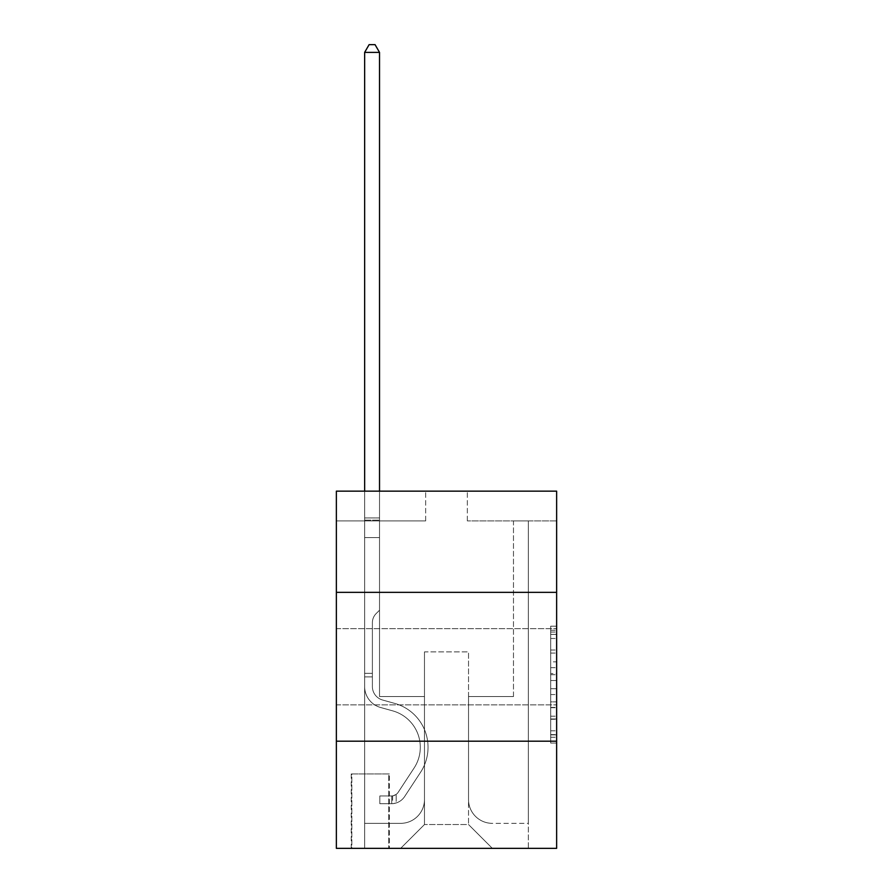 <?xml version="1.0" encoding="UTF-8"?>
<svg xmlns="http://www.w3.org/2000/svg" width="893" height="893" viewBox="0 0 893 893"><rect width="100%" height="100%" fill="white"/><g stroke="black" fill="none" stroke-linecap="round" stroke-linejoin="round"><path stroke-width="0.67" stroke-dasharray="4.46 3.35" d="M550.68 661.847L550.68 680.544L556.64 680.544L556.64 737.227L556.64 632.043L556.64 680.544L550.68 680.544L550.68 630.291L550.68 743.065L550.68 626.194L550.68 734.883L556.64 734.883L550.68 734.883L556.64 734.883L550.68 734.883L550.68 716.186L550.68 743.065L556.64 743.065L556.64 626.194L556.64 734.593L556.64 688.726L550.68 688.726L556.64 688.726L556.64 716.186L556.64 634.376L550.68 634.376L556.64 634.376L556.64 743.065L556.64 632.043L556.64 743.065L550.68 743.065L550.68 626.194L556.64 626.194L556.64 632.043L556.64 626.194L556.64 632.043L556.64 626.194L556.64 630.291L556.64 626.194L550.68 626.194L550.68 634.376L556.64 634.376L550.68 634.376L550.68 661.847L556.64 661.847M556.64 666.77L556.64 704.878L556.64 666.77M336.36 666.77L336.36 704.878L336.36 666.77M389.348 773.93L351.25 773.93L389.348 773.93L389.348 848.35L351.25 848.35L389.348 848.35M351.25 773.93L351.25 848.35M556.64 673.534L556.64 667.685L556.64 673.534L550.68 673.534L550.68 650.015L550.68 719.256L550.68 701.876L556.64 701.876L550.68 701.876L550.68 743.065L556.64 743.065L550.68 743.065L556.64 743.065L550.68 743.065L550.68 626.194L556.64 626.194L550.68 626.194L556.64 626.194L550.68 626.194L550.68 673.534L556.64 673.534M556.64 741.19L556.64 848.35L336.36 848.35L336.36 741.19L556.64 741.19L556.64 491.15L467.34 491.15L556.64 491.15L556.64 520.92L556.64 491.15L336.36 491.15L425.66 491.15L336.36 491.15L336.36 520.92L425.66 520.92L336.36 520.92L336.36 491.15L336.36 592.36L556.64 592.36L336.36 592.36L336.36 741.19L556.64 741.19L336.36 741.19M556.64 520.92L467.34 520.92L556.64 520.92M513.475 520.92L528.355 520.92L513.475 520.92L528.355 520.92L513.475 520.92L528.355 520.92L513.475 520.92L528.355 520.92L513.475 520.92L528.355 520.92L513.475 520.92L528.355 520.92L513.475 520.92L528.355 520.92L513.475 520.92L528.355 520.92L513.475 520.92L528.355 520.92L513.475 520.92L528.355 520.92L513.475 520.92L528.355 520.92L513.475 520.92L528.355 520.92L513.475 520.92L528.355 520.92L513.475 520.92L528.355 520.92L513.475 520.92L528.355 520.92L513.475 520.92L513.475 696.54L468.524 696.54L468.524 824.54L424.476 824.54L468.524 824.54L492.344 848.35L528.355 848.35L528.355 520.92L528.355 848.35L400.656 848.35L492.344 848.35L468.524 824.54L492.344 848.35L468.524 824.54L468.524 651.89L468.524 799.536A23.81 23.81 0 0 0 492.344 823.346L528.355 823.346L528.355 520.92L528.355 823.346L528.355 520.92L528.355 823.346L528.355 520.92L528.355 823.346L528.355 520.92L528.355 823.346L528.355 520.92L528.355 823.346L528.355 520.92L528.355 823.346L528.355 520.92L528.355 823.346L528.355 520.92L528.355 823.346L528.355 520.92L528.355 823.346L528.355 520.92L528.355 823.346L528.355 520.92L528.355 823.346L528.355 520.92L528.355 823.346L528.355 520.92L528.355 823.346L492.344 823.346A23.81 23.81 0 0 1 468.524 799.536A23.81 23.81 0 0 0 492.344 823.346A23.81 23.81 0 0 1 468.524 799.536A23.81 23.81 0 0 0 492.344 823.346A23.81 23.81 0 0 1 468.524 799.536A23.81 23.81 0 0 0 492.344 823.346A23.81 23.81 0 0 1 468.524 799.536A23.81 23.81 0 0 0 492.344 823.346A23.81 23.81 0 0 1 468.524 799.536A23.81 23.81 0 0 0 492.344 823.346A23.81 23.81 0 0 1 468.524 799.536A23.81 23.81 0 0 0 492.344 823.346A23.81 23.81 0 0 1 468.524 799.536A23.81 23.81 0 0 0 492.344 823.346A23.81 23.81 0 0 1 468.524 799.536A23.81 23.81 0 0 0 492.344 823.346A23.81 23.81 0 0 1 468.524 799.536A23.81 23.81 0 0 0 492.344 823.346A23.81 23.81 0 0 1 468.524 799.536A23.81 23.81 0 0 0 492.344 823.346A23.81 23.81 0 0 1 468.524 799.536A23.81 23.81 0 0 0 492.344 823.346A23.81 23.81 0 0 1 468.524 799.536A23.81 23.81 0 0 0 492.344 823.346A23.81 23.81 0 0 1 468.524 799.536A23.81 23.81 0 0 0 492.344 823.346A23.81 23.81 0 0 1 468.524 799.536L468.524 696.54L468.524 799.536L468.524 696.54L468.524 799.536L468.524 696.54L468.524 799.536L468.524 696.54L468.524 799.536L468.524 696.54L468.524 799.536L468.524 696.54L468.524 799.536L468.524 696.54L468.524 799.536L468.524 696.54L468.524 799.536L468.524 696.54L468.524 799.536L468.524 696.54L468.524 799.536L468.524 696.54L468.524 799.536L468.524 696.54L468.524 799.536L468.524 696.54L468.524 799.536L468.524 696.54L513.475 696.54L468.524 696.54L513.475 696.54L468.524 696.54L513.475 696.54L468.524 696.54L513.475 696.54L468.524 696.54L513.475 696.54L468.524 696.54L513.475 696.54L468.524 696.54L513.475 696.54L468.524 696.54L513.475 696.54L468.524 696.54L513.475 696.54L468.524 696.54L513.475 696.54L468.524 696.54L513.475 696.54L468.524 696.54L513.475 696.54L468.524 696.54L513.475 696.54L468.524 696.54L513.475 696.54L468.524 696.54L513.475 696.54L513.475 520.92M364.645 520.92L379.525 520.92L364.645 520.92L379.525 520.92L364.645 520.92L379.525 520.92L364.645 520.92L379.525 520.92L364.645 520.92L379.525 520.92L364.645 520.92L379.525 520.92L364.645 520.92L379.525 520.92L364.645 520.92L379.525 520.92L364.645 520.92L379.525 520.92L364.645 520.92L379.525 520.92L364.645 520.92L379.525 520.92L364.645 520.92L379.525 520.92L364.645 520.92L379.525 520.92L364.645 520.92L379.525 520.92L364.645 520.92L379.525 520.92L364.645 520.92L364.645 848.35L400.656 848.35L424.476 824.54L424.476 696.54L379.525 696.54L379.525 520.92L379.525 696.54L379.525 520.92L379.525 696.54L379.525 520.92L379.525 696.54L379.525 520.92L379.525 696.54L379.525 520.92L379.525 696.54L379.525 520.92L379.525 696.54L379.525 520.92L379.525 696.54L379.525 520.92L379.525 696.54L379.525 520.92L379.525 696.54L379.525 520.92L379.525 696.54L379.525 520.92L379.525 696.54L379.525 520.92L379.525 696.54L379.525 520.92L379.525 696.54L379.525 520.92L379.525 696.54L379.525 520.92L379.525 696.54L424.476 696.54L379.525 696.54L424.476 696.54L379.525 696.54L424.476 696.54L379.525 696.54L424.476 696.54L379.525 696.54L424.476 696.54L379.525 696.54L424.476 696.54L379.525 696.54L424.476 696.54L379.525 696.54L424.476 696.54L379.525 696.54L424.476 696.54L379.525 696.54L424.476 696.54L379.525 696.54L424.476 696.54L379.525 696.54L424.476 696.54L379.525 696.54L424.476 696.54L379.525 696.54L424.476 696.54L379.525 696.54L424.476 696.54L424.476 824.54L400.656 848.35L424.476 824.54L400.656 848.35L364.645 848.35L364.645 520.92L364.645 823.346L400.656 823.346A23.81 23.81 0 0 0 424.476 799.536L424.476 696.54L424.476 799.536A23.81 23.81 0 0 1 400.656 823.346A23.81 23.81 0 0 0 424.476 799.536A23.81 23.81 0 0 1 400.656 823.346A23.81 23.81 0 0 0 424.476 799.536A23.81 23.81 0 0 1 400.656 823.346A23.81 23.81 0 0 0 424.476 799.536A23.81 23.81 0 0 1 400.656 823.346A23.81 23.81 0 0 0 424.476 799.536A23.81 23.81 0 0 1 400.656 823.346A23.81 23.81 0 0 0 424.476 799.536A23.81 23.81 0 0 1 400.656 823.346A23.81 23.81 0 0 0 424.476 799.536A23.81 23.81 0 0 1 400.656 823.346A23.81 23.81 0 0 0 424.476 799.536A23.81 23.81 0 0 1 400.656 823.346A23.81 23.81 0 0 0 424.476 799.536A23.81 23.81 0 0 1 400.656 823.346A23.81 23.81 0 0 0 424.476 799.536A23.81 23.81 0 0 1 400.656 823.346A23.81 23.81 0 0 0 424.476 799.536A23.81 23.81 0 0 1 400.656 823.346A23.81 23.81 0 0 0 424.476 799.536A23.81 23.81 0 0 1 400.656 823.346A23.81 23.81 0 0 0 424.476 799.536A23.81 23.81 0 0 1 400.656 823.346A23.81 23.81 0 0 0 424.476 799.536A23.81 23.81 0 0 1 400.656 823.346L364.645 823.346L400.656 823.346L364.645 823.346L400.656 823.346L364.645 823.346L400.656 823.346L364.645 823.346L400.656 823.346L364.645 823.346L400.656 823.346L364.645 823.346L400.656 823.346L364.645 823.346L400.656 823.346L364.645 823.346L400.656 823.346L364.645 823.346L400.656 823.346L364.645 823.346L400.656 823.346L364.645 823.346L400.656 823.346L364.645 823.346L400.656 823.346L364.645 823.346L400.656 823.346L364.645 823.346L364.645 520.92M351.842 848.35L388.756 848.35L351.842 848.35L351.842 773.93L388.756 773.93L388.756 848.35L388.756 773.93L351.842 773.93L351.842 848.35M424.476 651.89L424.476 824.54L424.476 651.89L468.524 651.89L424.476 651.89M467.34 520.92L467.34 491.15L467.34 520.92M425.66 520.92L425.66 491.15L425.66 520.92M556.64 592.36L336.36 592.36M550.68 680.544L556.64 680.544L550.68 680.544M550.68 630.291L550.68 626.194L550.68 630.291L556.64 630.291L550.68 630.291M550.68 718.965L550.68 694.564L550.68 718.965L556.64 718.965L550.68 718.965M550.68 694.564L550.68 688.726L556.64 688.726L550.68 688.726L550.68 694.564L556.64 694.564L550.68 694.564M550.68 650.015L550.68 634.376L550.68 650.015L556.64 650.015L550.68 650.015M550.68 626.194L556.64 626.194L550.68 626.194L550.68 632.043L550.68 626.194L556.64 626.194M550.68 743.065L556.64 743.065L550.68 743.065L550.68 737.227L550.68 743.065M372.381 673.322L372.381 676.894L364.645 676.894L364.645 673.322L364.645 686.55L364.645 52.386L364.645 537.586L364.645 52.386L379.525 52.386L379.525 517.94L379.525 52.386L364.645 52.386L369.11 44.65L375.06 44.65L369.11 44.65L364.645 52.386L364.645 537.586L364.645 52.386L379.525 52.386L375.06 44.65L379.525 52.386L379.525 537.586L364.645 537.586L364.645 52.386L369.11 44.65L375.06 44.65L369.11 44.65L364.645 52.386L364.645 537.586L364.645 52.386L379.525 52.386L364.645 52.386L369.11 44.65L375.06 44.65L379.525 52.386L375.06 44.65L369.11 44.65L364.645 52.386L364.645 537.586L364.645 52.386L379.525 52.386L379.525 517.94L379.525 52.386L364.645 52.386L369.11 44.65L375.06 44.65L379.525 52.386L375.06 44.65L369.11 44.65L364.645 52.386L364.645 537.586L364.645 52.386L379.525 52.386L379.525 520.161L379.525 52.386L364.645 52.386L369.11 44.65L375.06 44.65L379.525 52.386L375.06 44.65L369.11 44.65L364.645 52.386L364.645 537.586L364.645 52.386L379.525 52.386L379.525 610.22L376.165 613.569A12.937 12.937 0 0 0 372.381 622.722A12.937 12.937 0 0 1 376.165 613.569L379.525 610.22L379.525 537.586L364.645 537.586L364.645 52.386L369.11 44.65L375.06 44.65L379.525 52.386L364.645 52.386L364.645 686.55A21.733 21.733 0 0 0 380.541 707.479A21.733 21.733 0 0 1 364.645 686.55L364.645 537.586L379.525 537.586L379.525 52.386L375.06 44.65L369.11 44.65L364.645 52.386L379.525 52.386L379.525 610.22L376.165 613.569A12.937 12.937 0 0 0 372.381 622.722A12.937 12.937 0 0 1 376.165 613.569L379.525 610.22L379.525 537.586L364.645 537.586L364.645 686.55A21.733 21.733 0 0 0 380.541 707.479A21.733 21.733 0 0 1 364.645 686.55L364.645 537.586L379.525 537.586L379.525 52.386L364.645 52.386L369.11 44.65L375.06 44.65L379.525 52.386L375.06 44.65L369.11 44.65L364.645 52.386L364.645 517.94L364.645 52.386L379.525 52.386L379.525 610.22L376.165 613.569A12.937 12.937 0 0 0 372.381 622.722A12.937 12.937 0 0 1 376.165 613.569L379.525 610.22L379.525 537.586L364.645 537.586L364.645 686.55A21.733 21.733 0 0 0 380.541 707.479A21.733 21.733 0 0 1 364.645 686.55L364.645 537.586L379.525 537.586L379.525 52.386L364.645 52.386L369.11 44.65L375.06 44.65L379.525 52.386L375.06 44.65L369.11 44.65L364.645 52.386L364.645 520.161L364.645 52.386L379.525 52.386L379.525 610.22L376.165 613.569A12.937 12.937 0 0 0 372.381 622.722A12.937 12.937 0 0 1 376.165 613.569L379.525 610.22L379.525 537.586L364.645 537.586L364.645 686.55A21.733 21.733 0 0 0 380.541 707.479L392.652 710.85L380.541 707.479A21.733 21.733 0 0 1 364.645 686.55L364.645 537.586L379.525 537.586L379.525 52.386L364.645 52.386L369.11 44.65L375.06 44.65L379.525 52.386L375.06 44.65L369.11 44.65L364.645 52.386L364.645 537.586L379.525 537.586L379.525 610.22L376.165 613.569A12.937 12.937 0 0 0 372.381 622.722A12.937 12.937 0 0 1 376.165 613.569L379.525 610.22L379.525 520.161L379.525 537.586L364.645 537.586L364.645 686.55A21.733 21.733 0 0 0 380.541 707.479A21.733 21.733 0 0 1 364.645 686.55L364.645 537.586L379.525 537.586L379.525 610.22L376.165 613.569A12.937 12.937 0 0 0 372.381 622.722A12.937 12.937 0 0 1 376.165 613.569L379.525 610.22L379.525 517.94L379.525 537.586L364.645 537.586L364.645 686.55A21.733 21.733 0 0 0 380.541 707.479A21.733 21.733 0 0 1 364.645 686.55L364.645 537.586L379.525 537.586L379.525 610.22L376.165 613.569A12.937 12.937 0 0 0 372.381 622.722A12.937 12.937 0 0 1 376.165 613.569L379.525 610.22L379.525 52.386L379.525 537.586L364.645 537.586L364.645 686.55A21.733 21.733 0 0 0 380.541 707.479L392.652 710.85L380.541 707.479A21.733 21.733 0 0 1 364.645 686.55L364.645 537.586L379.525 537.586L379.525 610.22L376.165 613.569A12.937 12.937 0 0 0 372.381 622.722A12.937 12.937 0 0 1 376.165 613.569L379.525 610.22L379.525 52.386L364.645 52.386L379.525 52.386L375.06 44.65L379.525 52.386L379.525 537.586L364.645 537.586L364.645 686.55A21.733 21.733 0 0 0 380.541 707.479A21.733 21.733 0 0 1 364.645 686.55L364.645 537.586L379.525 537.586L379.525 610.22L376.165 613.569A12.937 12.937 0 0 0 372.381 622.722A12.937 12.937 0 0 1 376.165 613.569L379.525 610.22L379.525 52.386L364.645 52.386L369.11 44.65L375.06 44.65L369.11 44.65L364.645 52.386L364.645 517.94L364.645 52.386L379.525 52.386L375.06 44.65L379.525 52.386L379.525 537.586L364.645 537.586L364.645 686.55A21.733 21.733 0 0 0 380.541 707.479A21.733 21.733 0 0 1 364.645 686.55L364.645 537.586L379.525 537.586L379.525 610.22L376.165 613.569A12.937 12.937 0 0 0 372.381 622.722A12.937 12.937 0 0 1 376.165 613.569L379.525 610.22L379.525 52.386L364.645 52.386L369.11 44.65L375.06 44.65L369.11 44.65L364.645 52.386L364.645 520.161L364.645 52.386L379.525 52.386L375.06 44.65L379.525 52.386L379.525 537.586L364.645 537.586L364.645 686.55A21.733 21.733 0 0 0 380.541 707.479L392.652 710.85A37.807 37.807 0 0 1 414.106 768.002A37.807 37.807 0 0 0 392.652 710.85L380.541 707.479A21.733 21.733 0 0 1 364.645 686.55L364.645 537.586L379.525 537.586L379.525 610.22L376.165 613.569A12.937 12.937 0 0 0 372.381 622.722A12.937 12.937 0 0 1 376.165 613.569L379.525 610.22L379.525 52.386L364.645 52.386L369.11 44.65L375.06 44.65L369.11 44.65L364.645 52.386L364.645 686.55A21.733 21.733 0 0 0 380.541 707.479A21.733 21.733 0 0 1 364.645 686.55L364.645 537.586L379.525 537.586L379.525 610.22L376.165 613.569A12.937 12.937 0 0 0 372.381 622.722A12.937 12.937 0 0 1 376.165 613.569L379.525 610.22L379.525 537.586L364.645 537.586L364.645 686.55A21.733 21.733 0 0 0 380.541 707.479A21.733 21.733 0 0 1 364.645 686.55L364.645 537.586L379.525 537.586L379.525 520.161L379.525 610.22L376.165 613.569A12.937 12.937 0 0 0 372.381 622.722A12.937 12.937 0 0 1 376.165 613.569L379.525 610.22L379.525 537.586L364.645 537.586L364.645 686.55A21.733 21.733 0 0 0 380.541 707.479L392.652 710.85L380.541 707.479A21.733 21.733 0 0 1 364.645 686.55L364.645 537.586L379.525 537.586L379.525 517.94L379.525 610.22L376.165 613.569A12.937 12.937 0 0 0 372.381 622.722A12.937 12.937 0 0 1 376.165 613.569L379.525 610.22L379.525 537.586L364.645 537.586L364.645 686.55A21.733 21.733 0 0 0 380.541 707.479A21.733 21.733 0 0 1 364.645 686.55L364.645 537.586L379.525 537.586L379.525 52.386L375.06 44.65L379.525 52.386L379.525 610.22L376.165 613.569A12.937 12.937 0 0 0 372.381 622.722A12.937 12.937 0 0 1 376.165 613.569L379.525 610.22L379.525 537.586L364.645 537.586L364.645 686.55L364.645 676.894L372.381 676.894L372.381 673.322L364.645 673.322L372.381 673.322L372.381 686.55L372.381 622.722L372.381 686.55A13.987 13.987 0 0 0 382.617 700.023A13.987 13.987 0 0 1 372.381 686.55L372.381 622.722L372.381 686.55L372.381 673.322L364.645 673.322L372.381 673.322L372.381 686.55A13.987 13.987 0 0 0 382.617 700.023A13.987 13.987 0 0 1 372.381 686.55L372.381 622.722L372.381 686.55A13.987 13.987 0 0 0 382.617 700.023A13.987 13.987 0 0 1 372.381 686.55L372.381 622.722L372.381 686.55L372.381 673.322L364.645 673.322L372.381 673.322L372.381 686.55A13.987 13.987 0 0 0 382.617 700.023L394.728 703.405L382.617 700.023A13.987 13.987 0 0 1 372.381 686.55L372.381 622.722L372.381 686.55A13.987 13.987 0 0 0 382.617 700.023A13.987 13.987 0 0 1 372.381 686.55L372.381 622.722L372.381 686.55L372.381 673.322L364.645 673.322L372.381 673.322L372.381 686.55A13.987 13.987 0 0 0 382.617 700.023A13.987 13.987 0 0 1 372.381 686.55L372.381 622.722L372.381 686.55A13.987 13.987 0 0 0 382.617 700.023L394.728 703.405L382.617 700.023A13.987 13.987 0 0 1 372.381 686.55L372.381 622.722L372.381 686.55L372.381 673.322L364.645 673.322L372.381 673.322L372.381 686.55A13.987 13.987 0 0 0 382.617 700.023A13.987 13.987 0 0 1 372.381 686.55L372.381 622.722L372.381 686.55A13.987 13.987 0 0 0 382.617 700.023A13.987 13.987 0 0 1 372.381 686.55L372.381 622.722L372.381 686.55L372.381 673.322L364.645 673.322L372.381 673.322L372.381 686.55A13.987 13.987 0 0 0 382.617 700.023L394.728 703.405L382.617 700.023A13.987 13.987 0 0 1 372.381 686.55L372.381 622.722L372.381 686.55A13.987 13.987 0 0 0 382.617 700.023A13.987 13.987 0 0 1 372.381 686.55L372.381 622.722L372.381 686.55L372.381 673.322L364.645 673.322L372.381 673.322L372.381 686.55A13.987 13.987 0 0 0 382.617 700.023A13.987 13.987 0 0 1 372.381 686.55L372.381 622.722L372.381 686.55A13.987 13.987 0 0 0 382.617 700.023L394.728 703.405A45.543 45.543 0 0 1 420.581 772.255A45.543 45.543 0 0 0 394.728 703.405L382.617 700.023A13.987 13.987 0 0 1 372.381 686.55L372.381 622.722L372.381 686.55L372.381 673.322L364.645 673.322M391.726 803.7A15.773 15.773 0 0 0 404.618 796.578L420.581 772.255A45.543 45.543 0 0 0 394.728 703.405L382.617 700.023A13.987 13.987 0 0 1 372.381 686.55A13.987 13.987 0 0 0 382.617 700.023A13.987 13.987 0 0 1 372.381 686.55L372.381 622.722L372.381 686.55A13.987 13.987 0 0 0 382.617 700.023L394.728 703.405L382.617 700.023A13.987 13.987 0 0 1 372.381 686.55A13.987 13.987 0 0 0 382.617 700.023A13.987 13.987 0 0 1 372.381 686.55A13.987 13.987 0 0 0 382.617 700.023L394.728 703.405A45.543 45.543 0 0 1 420.581 772.255A45.543 45.543 0 0 0 394.728 703.405L382.617 700.023A13.987 13.987 0 0 1 372.381 686.55A13.987 13.987 0 0 0 382.617 700.023L394.728 703.405L382.617 700.023A13.987 13.987 0 0 1 372.381 686.55A13.987 13.987 0 0 0 382.617 700.023A13.987 13.987 0 0 1 372.381 686.55A13.987 13.987 0 0 0 382.617 700.023L394.728 703.405L382.617 700.023A13.987 13.987 0 0 1 372.381 686.55A13.987 13.987 0 0 0 382.617 700.023L394.728 703.405A45.543 45.543 0 0 1 420.581 772.255L404.618 796.578L420.581 772.255A45.543 45.543 0 0 0 394.728 703.405L382.617 700.023A13.987 13.987 0 0 1 372.381 686.55A13.987 13.987 0 0 0 382.617 700.023A13.987 13.987 0 0 1 372.381 686.55A13.987 13.987 0 0 0 382.617 700.023L394.728 703.405L382.617 700.023A13.987 13.987 0 0 1 372.381 686.55A13.987 13.987 0 0 0 382.617 700.023L394.728 703.405L382.617 700.023A13.987 13.987 0 0 1 372.381 686.55A13.987 13.987 0 0 0 382.617 700.023A13.987 13.987 0 0 1 372.381 686.55A13.987 13.987 0 0 0 382.617 700.023L394.728 703.405A45.543 45.543 0 0 1 420.581 772.255A45.543 45.543 0 0 0 394.728 703.405L382.617 700.023A13.987 13.987 0 0 1 372.381 686.55A13.987 13.987 0 0 0 382.617 700.023L394.728 703.405L382.617 700.023A13.987 13.987 0 0 1 372.381 686.55A13.987 13.987 0 0 0 382.617 700.023A13.987 13.987 0 0 1 372.381 686.55A13.987 13.987 0 0 0 382.617 700.023L394.728 703.405L382.617 700.023A13.987 13.987 0 0 1 372.381 686.55A13.987 13.987 0 0 0 382.617 700.023L394.728 703.405A45.543 45.543 0 0 1 420.581 772.255A45.543 45.543 0 0 0 394.728 703.405L382.617 700.023L394.728 703.405A45.543 45.543 0 0 1 420.581 772.255L404.618 796.578L420.581 772.255A45.543 45.543 0 0 0 394.728 703.405L382.617 700.023L394.728 703.405A45.543 45.543 0 0 1 420.581 772.255A45.543 45.543 0 0 0 394.728 703.405L382.617 700.023L394.728 703.405A45.543 45.543 0 0 1 420.581 772.255A45.543 45.543 0 0 0 394.728 703.405L382.617 700.023L394.728 703.405A45.543 45.543 0 0 1 420.581 772.255L404.618 796.578A15.773 15.773 0 0 1 396.191 802.963A15.773 15.773 0 0 0 404.618 796.578L420.581 772.255A45.543 45.543 0 0 0 394.728 703.405L382.617 700.023L394.728 703.405A45.543 45.543 0 0 1 420.581 772.255A45.543 45.543 0 0 0 394.728 703.405L382.617 700.023L394.728 703.405A45.543 45.543 0 0 1 420.581 772.255A45.543 45.543 0 0 0 394.728 703.405L382.617 700.023L394.728 703.405A45.543 45.543 0 0 1 420.581 772.255L404.618 796.578L420.581 772.255A45.543 45.543 0 0 0 394.728 703.405L382.617 700.023L394.728 703.405A45.543 45.543 0 0 1 420.581 772.255A45.543 45.543 0 0 0 394.728 703.405L382.617 700.023L394.728 703.405A45.543 45.543 0 0 1 420.581 772.255A45.543 45.543 0 0 0 394.728 703.405L382.617 700.023L394.728 703.405A45.543 45.543 0 0 1 420.581 772.255L404.618 796.578L420.581 772.255A45.543 45.543 0 0 0 394.728 703.405A45.543 45.543 0 0 1 420.581 772.255A45.543 45.543 0 0 0 394.728 703.405A45.543 45.543 0 0 1 420.581 772.255L404.618 796.578A15.773 15.773 0 0 1 396.191 802.963C391.603 803.934 391.603 803.934 396.191 802.963C391.603 803.934 391.603 803.934 396.191 802.963A15.773 15.773 0 0 0 404.618 796.578L420.581 772.255A45.543 45.543 0 0 0 394.728 703.405A45.543 45.543 0 0 1 420.581 772.255L404.618 796.578L420.581 772.255A45.543 45.543 0 0 0 394.728 703.405A45.543 45.543 0 0 1 420.581 772.255A45.543 45.543 0 0 0 394.728 703.405A45.543 45.543 0 0 1 420.581 772.255L404.618 796.578L420.581 772.255A45.543 45.543 0 0 0 394.728 703.405A45.543 45.543 0 0 1 420.581 772.255L404.618 796.578A15.773 15.773 0 0 1 396.191 802.963C391.603 803.934 391.603 803.934 396.191 802.963C391.603 803.934 391.603 803.934 396.191 802.963A15.773 15.773 0 0 0 404.618 796.578L420.581 772.255A45.543 45.543 0 0 0 394.728 703.405A45.543 45.543 0 0 1 420.581 772.255A45.543 45.543 0 0 0 394.728 703.405A45.543 45.543 0 0 1 420.581 772.255L404.618 796.578L420.581 772.255A45.543 45.543 0 0 0 394.728 703.405A45.543 45.543 0 0 1 420.581 772.255L404.618 796.578L420.581 772.255A45.543 45.543 0 0 0 394.728 703.405A45.543 45.543 0 0 1 420.581 772.255A45.543 45.543 0 0 0 394.728 703.405A45.543 45.543 0 0 1 420.581 772.255L404.618 796.578A15.773 15.773 0 0 1 396.191 802.963C391.603 803.934 391.603 803.934 396.191 802.963C391.603 803.934 391.603 803.934 396.191 802.963A15.773 15.773 0 0 0 404.618 796.578L420.581 772.255A45.543 45.543 0 0 0 394.728 703.405A45.543 45.543 0 0 1 420.581 772.255L404.618 796.578L420.581 772.255A45.543 45.543 0 0 0 394.728 703.405A45.543 45.543 0 0 1 420.581 772.255A45.543 45.543 0 0 0 394.728 703.405A45.543 45.543 0 0 1 420.581 772.255L404.618 796.578L420.581 772.255A45.543 45.543 0 0 0 394.728 703.405A45.543 45.543 0 0 1 420.581 772.255L404.618 796.578A15.773 15.773 0 0 1 396.191 802.963C391.603 803.934 391.603 803.934 396.191 802.963C391.603 803.934 391.603 803.934 396.191 802.963A15.773 15.773 0 0 0 404.618 796.578L420.581 772.255L404.618 796.578A15.773 15.773 0 0 1 396.191 802.963C391.603 803.934 391.603 803.934 396.191 802.963C391.603 803.934 391.603 803.934 396.191 802.963A15.773 15.773 0 0 0 404.618 796.578L420.581 772.255L404.618 796.578A15.773 15.773 0 0 1 396.191 802.963C391.603 803.934 391.603 803.934 396.191 802.963C391.603 803.934 391.603 803.934 396.191 802.963A15.773 15.773 0 0 0 404.618 796.578L420.581 772.255L404.618 796.578A15.773 15.773 0 0 1 396.191 802.963C391.603 803.934 391.603 803.934 396.191 802.963C391.603 803.934 391.603 803.934 396.191 802.963A15.773 15.773 0 0 0 404.618 796.578L420.581 772.255L404.618 796.578A15.773 15.773 0 0 1 396.191 802.963C391.603 803.934 391.603 803.934 396.191 802.963C391.603 803.934 391.603 803.934 396.191 802.963A15.773 15.773 0 0 0 404.618 796.578L420.581 772.255L404.618 796.578A15.773 15.773 0 0 1 396.191 802.963C391.603 803.934 391.603 803.934 396.191 802.963C391.603 803.934 391.603 803.934 396.191 802.963A15.773 15.773 0 0 0 404.618 796.578L420.581 772.255L404.618 796.578A15.773 15.773 0 0 1 396.191 802.963C391.603 803.934 391.603 803.934 396.191 802.963C391.603 803.934 391.603 803.934 396.191 802.963A15.773 15.773 0 0 0 404.618 796.578L420.581 772.255L404.618 796.578A15.773 15.773 0 0 1 396.191 802.963C391.603 803.934 391.603 803.934 396.191 802.963C391.603 803.934 391.603 803.934 396.191 802.963A15.773 15.773 0 0 0 404.618 796.578L420.581 772.255L404.618 796.578A15.773 15.773 0 0 1 396.191 802.963C391.603 803.934 391.603 803.934 396.191 802.963C391.603 803.934 391.603 803.934 396.191 802.963A15.773 15.773 0 0 0 404.618 796.578L420.581 772.255L404.618 796.578A15.773 15.773 0 0 1 396.191 802.963C391.603 803.934 391.603 803.934 396.191 802.963C391.603 803.934 391.603 803.934 396.191 802.963A15.773 15.773 0 0 0 404.618 796.578L420.581 772.255L404.618 796.578A15.773 15.773 0 0 1 396.191 802.963C391.603 803.934 391.603 803.934 396.191 802.963C391.603 803.934 391.603 803.934 396.191 802.963A15.773 15.773 0 0 0 404.618 796.578A15.773 15.773 0 0 1 391.726 803.7L391.726 795.953A8.037 8.037 0 0 0 398.155 792.337L414.106 768.002A37.807 37.807 0 0 0 392.652 710.85L380.541 707.479A21.733 21.733 0 0 1 364.645 686.55A21.733 21.733 0 0 0 380.541 707.479L392.652 710.85A37.807 37.807 0 0 1 414.106 768.002A37.807 37.807 0 0 0 392.652 710.85L380.541 707.479A21.733 21.733 0 0 1 364.645 686.55A21.733 21.733 0 0 0 380.541 707.479A21.733 21.733 0 0 1 364.645 686.55A21.733 21.733 0 0 0 380.541 707.479L392.652 710.85L380.541 707.479A21.733 21.733 0 0 1 364.645 686.55A21.733 21.733 0 0 0 380.541 707.479L392.652 710.85L380.541 707.479A21.733 21.733 0 0 1 364.645 686.55A21.733 21.733 0 0 0 380.541 707.479A21.733 21.733 0 0 1 364.645 686.55A21.733 21.733 0 0 0 380.541 707.479L392.652 710.85A37.807 37.807 0 0 1 414.106 768.002L398.155 792.337L414.106 768.002A37.807 37.807 0 0 0 392.652 710.85L380.541 707.479A21.733 21.733 0 0 1 364.645 686.55A21.733 21.733 0 0 0 380.541 707.479L392.652 710.85L380.541 707.479A21.733 21.733 0 0 1 364.645 686.55A21.733 21.733 0 0 0 380.541 707.479A21.733 21.733 0 0 1 364.645 686.55A21.733 21.733 0 0 0 380.541 707.479L392.652 710.85L380.541 707.479A21.733 21.733 0 0 1 364.645 686.55A21.733 21.733 0 0 0 380.541 707.479L392.652 710.85A37.807 37.807 0 0 1 414.106 768.002A37.807 37.807 0 0 0 392.652 710.85L380.541 707.479A21.733 21.733 0 0 1 364.645 686.55A21.733 21.733 0 0 0 380.541 707.479A21.733 21.733 0 0 1 364.645 686.55A21.733 21.733 0 0 0 380.541 707.479L392.652 710.85L380.541 707.479A21.733 21.733 0 0 1 364.645 686.55A21.733 21.733 0 0 0 380.541 707.479L392.652 710.85L380.541 707.479A21.733 21.733 0 0 1 364.645 686.55A21.733 21.733 0 0 0 380.541 707.479A21.733 21.733 0 0 1 364.645 686.55A21.733 21.733 0 0 0 380.541 707.479L392.652 710.85A37.807 37.807 0 0 1 414.106 768.002A37.807 37.807 0 0 0 392.652 710.85L380.541 707.479A21.733 21.733 0 0 1 364.645 686.55A21.733 21.733 0 0 0 380.541 707.479L392.652 710.85A37.807 37.807 0 0 1 414.106 768.002L398.155 792.337L414.106 768.002A37.807 37.807 0 0 0 392.652 710.85L380.541 707.479L392.652 710.85A37.807 37.807 0 0 1 414.106 768.002A37.807 37.807 0 0 0 392.652 710.85L380.541 707.479L392.652 710.85A37.807 37.807 0 0 1 414.106 768.002A37.807 37.807 0 0 0 392.652 710.85L380.541 707.479L392.652 710.85A37.807 37.807 0 0 1 414.106 768.002L398.155 792.337A8.037 8.037 0 0 1 396.191 794.402C391.681 796.467 391.681 796.467 396.191 794.402C391.681 796.467 391.681 796.467 396.191 794.402A8.037 8.037 0 0 0 398.155 792.337L414.106 768.002A37.807 37.807 0 0 0 392.652 710.85L380.541 707.479L392.652 710.85A37.807 37.807 0 0 1 414.106 768.002A37.807 37.807 0 0 0 392.652 710.85L380.541 707.479L392.652 710.85A37.807 37.807 0 0 1 414.106 768.002A37.807 37.807 0 0 0 392.652 710.85L380.541 707.479L392.652 710.85A37.807 37.807 0 0 1 414.106 768.002L398.155 792.337L414.106 768.002A37.807 37.807 0 0 0 392.652 710.85L380.541 707.479L392.652 710.85A37.807 37.807 0 0 1 414.106 768.002A37.807 37.807 0 0 0 392.652 710.85L380.541 707.479L392.652 710.85A37.807 37.807 0 0 1 414.106 768.002A37.807 37.807 0 0 0 392.652 710.85L380.541 707.479L392.652 710.85A37.807 37.807 0 0 1 414.106 768.002L398.155 792.337L414.106 768.002A37.807 37.807 0 0 0 392.652 710.85A37.807 37.807 0 0 1 414.106 768.002A37.807 37.807 0 0 0 392.652 710.85A37.807 37.807 0 0 1 414.106 768.002L398.155 792.337A8.037 8.037 0 0 1 396.191 794.402C391.681 796.467 391.681 796.467 396.191 794.402C391.681 796.467 391.681 796.467 396.191 794.402A8.037 8.037 0 0 0 398.155 792.337L414.106 768.002A37.807 37.807 0 0 0 392.652 710.85A37.807 37.807 0 0 1 414.106 768.002L398.155 792.337L414.106 768.002A37.807 37.807 0 0 0 392.652 710.85A37.807 37.807 0 0 1 414.106 768.002A37.807 37.807 0 0 0 392.652 710.85A37.807 37.807 0 0 1 414.106 768.002L398.155 792.337L414.106 768.002A37.807 37.807 0 0 0 392.652 710.85A37.807 37.807 0 0 1 414.106 768.002L398.155 792.337A8.037 8.037 0 0 1 396.191 794.402C391.681 796.467 391.681 796.467 396.191 794.402C391.681 796.467 391.681 796.467 396.191 794.402A8.037 8.037 0 0 0 398.155 792.337L414.106 768.002A37.807 37.807 0 0 0 392.652 710.85A37.807 37.807 0 0 1 414.106 768.002A37.807 37.807 0 0 0 392.652 710.85A37.807 37.807 0 0 1 414.106 768.002L398.155 792.337L414.106 768.002A37.807 37.807 0 0 0 392.652 710.85A37.807 37.807 0 0 1 414.106 768.002L398.155 792.337L414.106 768.002A37.807 37.807 0 0 0 392.652 710.85A37.807 37.807 0 0 1 414.106 768.002A37.807 37.807 0 0 0 392.652 710.85A37.807 37.807 0 0 1 414.106 768.002L398.155 792.337A8.037 8.037 0 0 1 396.191 794.402C391.681 796.467 391.681 796.467 396.191 794.402C391.681 796.467 391.681 796.467 396.191 794.402A8.037 8.037 0 0 0 398.155 792.337L414.106 768.002A37.807 37.807 0 0 0 392.652 710.85A37.807 37.807 0 0 1 414.106 768.002L398.155 792.337L414.106 768.002A37.807 37.807 0 0 0 392.652 710.85A37.807 37.807 0 0 1 414.106 768.002A37.807 37.807 0 0 0 392.652 710.85A37.807 37.807 0 0 1 414.106 768.002L398.155 792.337L414.106 768.002A37.807 37.807 0 0 0 392.652 710.85A37.807 37.807 0 0 1 414.106 768.002L398.155 792.337A8.037 8.037 0 0 1 396.191 794.402C391.681 796.467 391.681 796.467 396.191 794.402C391.681 796.467 391.681 796.467 396.191 794.402A8.037 8.037 0 0 0 398.155 792.337L414.106 768.002L398.155 792.337A8.037 8.037 0 0 1 396.191 794.402C391.681 796.467 391.681 796.467 396.191 794.402C391.681 796.467 391.681 796.467 396.191 794.402A8.037 8.037 0 0 0 398.155 792.337L414.106 768.002L398.155 792.337A8.037 8.037 0 0 1 396.191 794.402C391.681 796.467 391.681 796.467 396.191 794.402C391.681 796.467 391.681 796.467 396.191 794.402A8.037 8.037 0 0 0 398.155 792.337L414.106 768.002L398.155 792.337A8.037 8.037 0 0 1 396.191 794.402C391.681 796.467 391.681 796.467 396.191 794.402C391.681 796.467 391.681 796.467 396.191 794.402A8.037 8.037 0 0 0 398.155 792.337L414.106 768.002L398.155 792.337A8.037 8.037 0 0 1 396.191 794.402C391.681 796.467 391.681 796.467 396.191 794.402C391.681 796.467 391.681 796.467 396.191 794.402A8.037 8.037 0 0 0 398.155 792.337L414.106 768.002L398.155 792.337A8.037 8.037 0 0 1 396.191 794.402C391.681 796.467 391.681 796.467 396.191 794.402C391.681 796.467 391.681 796.467 396.191 794.402A8.037 8.037 0 0 0 398.155 792.337L414.106 768.002L398.155 792.337A8.037 8.037 0 0 1 396.191 794.402C391.681 796.467 391.681 796.467 396.191 794.402C391.681 796.467 391.681 796.467 396.191 794.402A8.037 8.037 0 0 0 398.155 792.337L414.106 768.002L398.155 792.337A8.037 8.037 0 0 1 396.191 794.402C391.681 796.467 391.681 796.467 396.191 794.402C391.681 796.467 391.681 796.467 396.191 794.402A8.037 8.037 0 0 0 398.155 792.337L414.106 768.002L398.155 792.337A8.037 8.037 0 0 1 396.191 794.402C391.681 796.467 391.681 796.467 396.191 794.402C391.681 796.467 391.681 796.467 396.191 794.402A8.037 8.037 0 0 0 398.155 792.337L414.106 768.002L398.155 792.337A8.037 8.037 0 0 1 396.191 794.402C391.681 796.467 391.681 796.467 396.191 794.402C391.681 796.467 391.681 796.467 396.191 794.402A8.037 8.037 0 0 0 398.155 792.337L414.106 768.002L398.155 792.337A8.037 8.037 0 0 1 396.191 794.402C391.681 796.467 391.681 796.467 396.191 794.402C391.681 796.467 391.681 796.467 396.191 794.402A8.037 8.037 0 0 0 398.155 792.337A8.037 8.037 0 0 1 391.726 795.953L391.726 803.7L379.826 803.7L391.726 803.7A15.773 15.773 0 0 0 404.618 796.578A15.773 15.773 0 0 1 391.726 803.7L391.726 795.953L379.826 795.964L391.726 795.953A8.037 8.037 0 0 0 398.155 792.337A8.037 8.037 0 0 1 391.726 795.953L391.726 803.7L379.826 803.7L379.826 795.964L379.826 803.7L391.726 803.7A15.773 15.773 0 0 0 404.618 796.578A15.773 15.773 0 0 1 391.726 803.7L391.726 795.953L379.826 795.964L391.726 795.953A8.037 8.037 0 0 0 398.155 792.337A8.037 8.037 0 0 1 391.726 795.953L391.726 803.7L379.826 803.7L379.826 795.964L379.826 803.7L391.726 803.7A15.773 15.773 0 0 0 404.618 796.578A15.773 15.773 0 0 1 391.726 803.7L391.726 795.953L379.826 795.964L391.726 795.953A8.037 8.037 0 0 0 398.155 792.337A8.037 8.037 0 0 1 391.726 795.953L391.726 803.7L379.826 803.7L379.826 795.964L379.826 803.7L391.726 803.7A15.773 15.773 0 0 0 404.618 796.578A15.773 15.773 0 0 1 391.726 803.7L391.726 795.953L379.826 795.964L391.726 795.953A8.037 8.037 0 0 0 398.155 792.337A8.037 8.037 0 0 1 391.726 795.953L391.726 803.7L379.826 803.7L379.826 795.964L379.826 803.7L391.726 803.7A15.773 15.773 0 0 0 404.618 796.578A15.773 15.773 0 0 1 391.726 803.7L391.726 795.953L379.826 795.964L391.726 795.953A8.037 8.037 0 0 0 398.155 792.337A8.037 8.037 0 0 1 391.726 795.953L391.726 803.7L379.826 803.7L379.826 795.964L379.826 803.7L391.726 803.7A15.773 15.773 0 0 0 404.618 796.578A15.773 15.773 0 0 1 391.726 803.7L391.726 795.953L379.826 795.964L391.726 795.953A8.037 8.037 0 0 0 398.155 792.337A8.037 8.037 0 0 1 391.726 795.953L391.726 803.7L379.826 803.7L379.826 795.964L379.826 803.7L391.726 803.7A15.773 15.773 0 0 0 404.618 796.578A15.773 15.773 0 0 1 391.726 803.7L391.726 795.953L379.826 795.964L391.726 795.953A8.037 8.037 0 0 0 398.155 792.337A8.037 8.037 0 0 1 391.726 795.953L391.726 803.7L379.826 803.7L379.826 795.964L379.826 803.7L391.726 803.7A15.773 15.773 0 0 0 404.618 796.578A15.773 15.773 0 0 1 391.726 803.7L391.726 795.953L379.826 795.964L391.726 795.953A8.037 8.037 0 0 0 398.155 792.337A8.037 8.037 0 0 1 391.726 795.953L391.726 803.7L379.826 803.7L379.826 795.964L379.826 803.7L391.726 803.7A15.773 15.773 0 0 0 404.618 796.578A15.773 15.773 0 0 1 391.726 803.7L391.726 795.953L379.826 795.964L391.726 795.953A8.037 8.037 0 0 0 398.155 792.337A8.037 8.037 0 0 1 391.726 795.953L391.726 803.7L379.826 803.7L379.826 795.964L379.826 803.7L391.726 803.7A15.773 15.773 0 0 0 404.618 796.578A15.773 15.773 0 0 1 391.726 803.7L391.726 795.953L379.826 795.964L391.726 795.953A8.037 8.037 0 0 0 398.155 792.337A8.037 8.037 0 0 1 391.726 795.953L391.726 803.7L379.826 803.7L379.826 795.964L379.826 803.7L391.726 803.7A15.773 15.773 0 0 0 404.618 796.578A15.773 15.773 0 0 1 391.726 803.7L391.726 795.953L379.826 795.964L391.726 795.953A8.037 8.037 0 0 0 398.155 792.337A8.037 8.037 0 0 1 391.726 795.953L391.726 803.7L379.826 803.7L379.826 795.964L379.826 803.7L391.726 803.7A15.773 15.773 0 0 0 404.618 796.578A15.773 15.773 0 0 1 391.726 803.7L391.726 795.953L379.826 795.964L391.726 795.953A8.037 8.037 0 0 0 398.155 792.337A8.037 8.037 0 0 1 391.726 795.953L391.726 803.7L379.826 803.7L379.826 795.964L379.826 803.7L391.726 803.7A15.773 15.773 0 0 0 404.618 796.578A15.773 15.773 0 0 1 391.726 803.7L391.726 795.953L379.826 795.964L391.726 795.953A8.037 8.037 0 0 0 398.155 792.337A8.037 8.037 0 0 1 391.726 795.953L391.726 803.7L379.826 803.7L379.826 795.964L379.826 803.7L391.726 803.7A15.773 15.773 0 0 0 404.618 796.578A15.773 15.773 0 0 1 391.726 803.7L391.726 795.953L379.826 795.964L391.726 795.953A8.037 8.037 0 0 0 398.155 792.337A8.037 8.037 0 0 1 391.726 795.953L391.726 803.7L379.826 803.7L379.826 795.964L379.826 803.7L391.726 803.7M364.645 491.15L364.645 52.386L379.525 52.386L364.645 52.386L369.11 44.65L375.06 44.65L369.11 44.65L364.645 52.386L364.645 517.94L364.645 52.386L379.525 52.386L375.06 44.65L379.525 52.386L379.525 517.94L379.525 52.386L364.645 52.386L369.11 44.65L375.06 44.65L369.11 44.65L364.645 52.386L379.525 52.386L375.06 44.65L379.525 52.386L379.525 491.15M379.826 795.964L391.435 795.964L379.826 795.964L379.826 803.7L379.826 795.964M364.645 517.94L364.645 520.161L364.645 517.94L379.525 517.94L364.645 517.94M396.191 802.963C391.603 803.934 391.603 803.934 396.191 802.963C391.603 803.934 391.603 803.934 396.191 802.963L396.191 794.402L396.191 802.963M379.525 52.386L375.06 44.65L369.11 44.65L364.645 52.386M550.68 716.186L556.64 716.186L550.68 716.186M550.68 707.423L556.64 707.423M550.68 653.073L556.64 653.073L550.68 653.073M550.68 632.043L556.64 632.043M550.68 737.227L556.64 737.227M550.68 730.798L556.64 730.798M550.68 638.473L556.64 638.473M550.68 674.695L556.64 674.695L550.68 674.695M550.68 707.714L556.64 707.714L550.68 707.714M550.68 719.256L556.64 719.256L550.68 719.256M550.68 667.685L556.64 667.685L550.68 667.685M364.645 520.161L379.525 520.161L364.645 520.161M372.381 676.894L364.645 676.894L372.381 676.894M336.36 628.672L556.64 628.672L336.36 628.672M336.36 704.878L556.64 704.878L336.36 704.878M550.68 734.593L556.64 734.593M550.68 734.883L556.64 734.883M550.68 634.376L556.64 634.376M392.619 795.875L392.619 803.655"/><path stroke-width="1.34" d="M556.64 592.36L556.64 491.15L336.36 491.15L336.36 592.36L556.64 592.36L556.64 848.35L336.36 848.35L336.36 592.36M556.64 741.19L336.36 741.19M379.525 491.15L379.525 52.386L364.645 52.386L364.645 491.15M364.645 52.386L369.11 44.65L375.06 44.65L379.525 52.386"/></g></svg>
